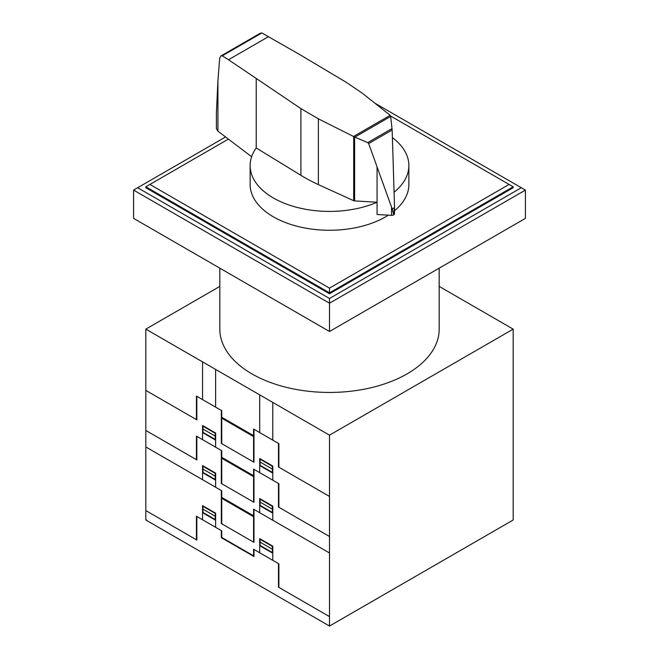 <?xml version="1.0" encoding="UTF-8"?>
<svg xmlns="http://www.w3.org/2000/svg" width="659" height="659" viewBox="0 0 659 659"><rect width="100%" height="100%" fill="white"/><g stroke="black" fill="none" stroke-linecap="round" stroke-linejoin="round"><path stroke-width="0.99" d="M354.608 200.896A1.705 0.988 180 0 1 353.694 200.69L318.379 184.635A168.688 97.392 180 0 1 300.908 175.31L256.227 147.97A79.368 45.825 0 0 0 250.132 165.582A79.368 45.825 0 0 0 273.378 197.988A79.368 45.825 0 0 0 377.072 202.264L354.608 200.896L354.608 137.023L353.537 136.487L390.177 115.325L390.655 116.141L392.146 129.988L393.028 157.88L394.486 206.292L393.744 214.842L392.196 208.969L368.669 143.547L367.722 142.608L354.608 137.023M388.373 215.172A79.368 45.825 180 0 1 273.378 216.836A79.368 45.825 180 0 1 250.132 184.438L250.132 165.582M261.829 32.975L222.272 55.817L220.823 56.007L260.239 33.247L261.829 32.975L298.997 54.129L346.346 82.375L362.499 93.356L390.177 115.325M220.823 56.007L219.694 58.19L217.915 80.868L216.391 113.175L216.391 128.563L217.89 131.125L251.623 156.727M354.872 137.088L390.688 116.412M367.722 142.608L392.047 128.563M392.196 208.969L394.444 207.667M353.537 136.487L318.379 118.834L300.908 108.611L228.5 59.747L268.641 36.575M228.5 59.747L222.272 55.817M377.072 167.098L377.072 214.513L391.537 215.353L391.537 207.445M391.537 215.353A2.776 1.598 0 0 0 393.596 214.925A2.776 1.598 0 0 0 393.744 214.842A2.776 1.598 0 0 0 394.486 213.755A2.776 1.598 0 0 0 394.461 213.532M256.227 147.97L256.227 78.816M394.066 192.23A79.368 45.825 0 0 0 408.868 165.582L408.868 184.438A79.368 45.825 180 0 1 394.486 210.748M408.868 165.582A79.368 45.825 0 0 0 392.385 137.624M390.63 116.042L513.172 186.794L513.172 187.733L329.5 293.774L145.828 187.733L145.828 186.794L228.409 139.107M509.094 184.438L329.5 288.123L149.906 184.438M145.828 186.794L329.5 292.835L329.5 288.123M329.5 293.774L329.5 292.835L513.172 186.794M374.864 103.166L521.335 187.733L329.5 298.494L329.5 303.206L133.579 190.089L225.592 136.965M329.5 298.494L137.665 187.733M525.421 190.089L525.421 218.368L329.5 331.485L329.5 303.206L525.421 190.089L521.335 187.733M329.5 331.485L133.579 218.368L133.579 190.089M439.174 268.164L439.174 329.129A109.674 63.322 180 0 1 371.47 387.624A109.674 63.322 180 0 1 251.952 373.9A109.674 63.322 180 0 1 219.826 329.129L219.826 268.164M439.174 286.401L513.172 329.129L329.5 435.171L145.828 329.129L219.826 286.401M145.828 329.129L145.828 520.009L329.5 626.05L513.172 520.009L513.172 329.129M329.5 626.05L329.5 435.171M253.575 462.033L253.575 429.042L278.881 443.655L278.881 467.215M329.5 496.441L278.477 466.984L278.477 443.416M235.494 426.142L237.644 426.678L239.794 428.622M240.173 428.844L237.66 426.447L235.148 425.945M246.433 431.513L246.433 432.461M246.647 431.637L246.647 432.576M253.575 431.398L253.987 431.637M253.575 431.867L253.987 432.106M259.704 472.635L259.704 458.499L272.768 466.037L272.768 480.18M260.107 458.73L260.107 465.328L272.356 472.404L272.356 465.806M260.107 462.033L272.356 469.101M259.704 465.575L272.768 473.113M272.768 470.757L272.356 470.518M272.768 471.226L272.356 470.987M260.107 459.208L272.356 466.275M221.333 410.425L221.333 443.416L253.987 462.272L253.987 429.281M221.745 443.655L221.745 410.664L196.44 396.051L196.44 419.618M145.828 390.4L196.843 419.849L196.843 396.29M228.887 422.328L228.887 421.381M228.681 421.266L228.681 422.213M221.333 412.781L221.745 413.02M221.745 413.49L221.333 413.251M202.56 439.644L202.56 425.508L215.625 433.054L215.625 447.189M202.56 430.22L202.972 430.459M202.56 430.689L202.972 430.928M215.625 440.121L202.56 432.576M202.972 425.747L202.972 432.345L215.213 439.413L215.213 432.815M215.625 436.349L202.972 429.042M215.213 437.996L215.625 438.235M215.213 433.284L202.972 426.216M215.625 433.243L215.213 433.045M221.745 417.262L253.575 435.64M221.745 418.201L253.575 436.579M146.644 520.478L145.828 519.07M329.5 625.111L328.684 625.58M253.575 502.1L253.575 469.101L278.881 483.714L278.881 507.282M329.5 536.5L278.477 507.043L278.477 483.484M235.494 466.201L237.644 466.737L239.794 468.681M240.173 468.903L237.66 466.514L235.148 466.004M246.433 471.58L246.433 472.519M246.647 471.696L246.647 472.643M253.575 471.465L253.987 471.696M253.575 471.935L253.987 472.165M239.835 508.764L237.677 506.82L235.527 506.285M246.433 511.639L246.433 512.578M235.148 506.063L237.66 506.573L240.173 508.962M246.647 511.755L246.647 512.702M259.704 512.702L259.704 498.558L272.768 506.104L272.768 520.239M260.107 498.797L260.107 505.395L272.356 512.463L272.356 505.865M259.704 501.861L272.356 509.16M259.704 505.634L272.768 513.172M253.575 542.159L253.575 509.16L329.5 552.992M253.575 511.994L253.987 512.232M272.768 510.816L272.356 510.577M272.768 511.285L272.356 511.046M260.107 499.267L272.356 506.334M221.333 450.484L221.333 483.484L253.987 502.331L253.987 469.34M221.745 483.714L221.745 450.723L196.44 436.11L196.44 459.677M145.828 430.459L196.843 459.916L196.843 436.349M228.887 462.387L228.887 461.448M228.681 461.333L228.681 462.272M221.333 452.84L221.745 453.079M221.745 453.549L221.333 453.318M202.56 479.711L202.56 465.567L215.625 473.113L215.625 487.248M202.56 470.279L202.972 470.518M202.56 470.757L202.972 470.987M215.625 480.18L202.56 472.643M202.972 465.806L202.972 472.404L215.213 479.472L215.213 472.874M215.213 476.177L202.972 469.101M215.213 478.063L215.625 478.294M215.213 476.144L215.625 476.408M215.213 473.351L202.972 466.275M215.625 473.302L215.213 473.104M221.745 493.616L221.333 493.377M228.887 502.446L228.887 501.507M228.681 501.392L228.681 502.331M221.745 457.321L253.575 475.699M253.575 515.766L221.745 497.38M221.745 458.26L253.575 476.646M221.745 498.328L253.575 516.705M202.56 399.585L202.56 361.882M215.625 407.13L215.625 369.427M259.704 432.584L259.704 394.881M272.768 440.121L272.768 402.418M145.828 446.95L221.745 490.782L221.745 523.773M329.5 616.626L278.477 587.169L278.477 563.602M278.881 587.4L278.881 563.84L253.575 549.227L253.575 555.825L221.745 537.447L221.745 530.849L196.44 516.236L196.44 539.803M259.704 552.761L259.704 538.625L272.768 546.163L272.768 560.307M221.333 530.61L221.333 537.678L253.987 556.534L253.987 549.466M260.107 539.326L272.356 546.402M260.107 538.856L260.107 545.454L272.356 552.522L272.356 545.924M260.107 542.159L272.356 549.227M259.704 545.693L272.768 553.231M272.768 550.875L272.356 550.636M272.768 551.352L272.356 551.113M145.828 510.585L196.843 540.034L196.843 516.475M202.56 519.77L202.56 505.634L215.625 513.172L215.625 527.315M202.56 510.816L202.972 511.054M215.625 520.248L202.56 512.702M202.56 510.346L202.972 510.577M215.213 513.41L202.972 506.343M215.213 516.236L202.972 509.168M202.972 505.865L202.972 512.463L215.213 519.539L215.213 512.941M215.213 518.122L215.625 518.361M215.625 516.467L215.213 516.211M215.625 513.369L215.213 513.172M221.333 490.543L221.333 523.543L253.987 542.398L253.987 509.399M368.669 143.547L392.146 129.988M217.915 131.141L217.915 80.868M300.908 175.31L300.908 108.611M353.694 200.69L353.694 136.602M318.379 184.635L318.379 118.834M394.486 213.755L394.486 206.292"/></g></svg>
